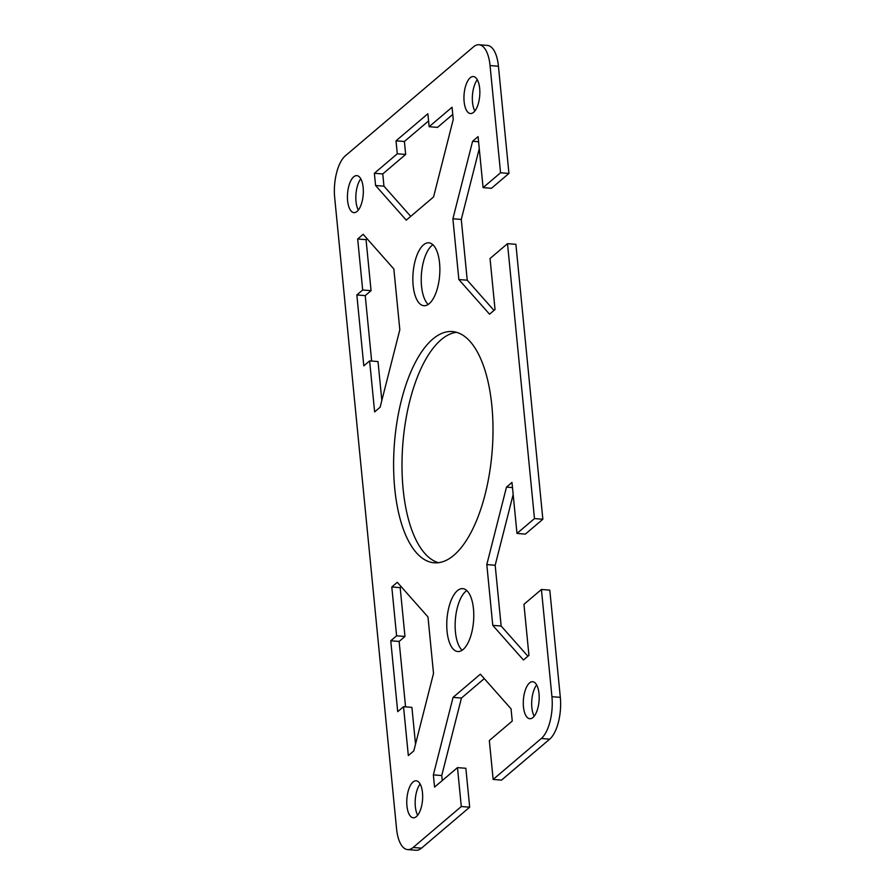 <?xml version="1.0" encoding="UTF-8"?>
<svg xmlns="http://www.w3.org/2000/svg" width="895" height="895" viewBox="0 0 895 895"><rect width="100%" height="100%" fill="white"/><g stroke="black" fill="none" stroke-linecap="round" stroke-linejoin="round"><path stroke-width="1.34" d="M427.978 616.957L433.516 673.398L413.814 750.894L408.321 755.559L403.533 706.714L397.704 711.67L390.757 640.775L396.586 635.819L391.797 586.975L397.29 582.309L427.978 616.957M403.533 706.714L411.913 707.374L415.526 744.17M401.217 586.751L400.177 587.635L404.965 636.479L399.136 641.435L405.558 706.871M399.136 641.435L390.757 640.775M404.965 636.479L396.586 635.819M400.177 587.635L391.797 586.975M457.479 767.619L465.859 768.279L469.674 807.189L461.294 806.529L457.479 767.619L434.556 787.108L433.359 774.88L453.06 697.395L480.358 674.181L511.045 708.84L512.242 721.057L489.33 740.545L493.145 779.444L501.524 780.104L549.687 739.158A32.477 13.727 -85.5 0 0 560.315 697.339L549.798 590.129L541.419 589.481L523.944 604.338L528.945 655.353L523.452 660.018L492.765 625.359L486.802 564.6L506.492 487.104L511.985 482.439L516.986 533.442L534.472 518.585L542.851 519.245L515.889 244.313L507.51 243.664L534.472 518.585M484.284 678.623L461.44 698.044L441.75 775.54L442.242 780.585M441.75 775.54L433.359 774.88M461.44 698.044L453.06 697.395M461.294 806.529L413.132 847.475A32.477 13.727 94.5 0 1 407.628 849.59L416.007 850.25A32.477 13.727 -85.5 0 0 421.511 848.136L469.674 807.189M498.437 66.219A32.477 13.727 -85.5 0 0 487.372 45.41L478.993 44.75A32.477 13.727 94.5 0 1 490.046 65.57L500.562 172.769L508.942 173.429L498.437 66.219L490.046 65.57M508.942 173.429L491.467 188.286L483.087 187.626L500.562 172.769M479.261 148.671L461.283 219.443L467.235 280.202L493.995 310.42M542.851 519.245L525.376 534.102L516.986 533.442M513.171 494.487L495.181 565.26L501.144 626.019L527.905 656.236M420.135 784.009A18.56 7.842 -85.5 0 0 415.336 806.563A18.56 7.842 -85.5 0 0 417.685 815.244M466.787 590.566A31.549 13.335 -85.5 0 0 455.354 619.698A31.549 13.335 -85.5 0 0 462.122 650.251M536.653 684.932A18.56 7.842 -85.5 0 0 534.203 716.168M456.517 332.302A115.97 49.012 -85.5 0 0 441.101 339.764A115.97 49.012 -85.5 0 0 402.012 462.021A115.97 49.012 -85.5 0 0 438.483 562.698M360.797 178.832A18.56 7.842 -85.5 0 0 355.997 201.375A18.56 7.842 -85.5 0 0 358.347 210.068M477.315 79.756A18.56 7.842 -85.5 0 0 474.865 110.991M367.095 238.764L366.055 239.647L371.056 290.662L365.238 295.618L371.649 361.054M369.624 360.898L363.806 365.854L356.848 294.958L362.676 290.002L357.676 238.999L363.169 234.322L393.856 268.981L399.819 329.74L380.118 407.236L374.625 411.901L369.624 360.898L378.014 361.558L381.829 400.512M432.878 244.749A31.549 13.335 -85.5 0 0 431.86 245.521A31.549 13.335 -85.5 0 0 421.366 275.089A31.549 13.335 -85.5 0 0 428.213 304.434M428.571 120.937L404.406 141.488L405.67 154.455L382.758 173.943L383.955 186.16L410.715 216.377M452.758 114.415L437.521 127.381L429.141 126.721L452.053 107.232L453.25 119.46L433.56 196.956L406.263 220.159L375.576 185.511L374.378 173.283L397.29 153.795L396.015 140.828L427.866 113.754L429.141 126.721M495.181 565.26L486.802 564.6M512.488 487.574L506.492 487.104M501.144 626.019L492.765 625.359M541.419 589.481L551.935 696.679A32.477 13.727 94.5 0 1 541.307 738.498L493.145 779.444M422.485 792.69A18.56 7.842 94.5 0 1 413.266 817.795A18.56 7.842 94.5 0 1 406.945 805.903A18.56 7.842 94.5 0 1 416.164 780.798A18.56 7.842 94.5 0 1 422.485 792.69M457.379 590.689A31.549 13.335 94.5 0 1 462.726 588.63A31.549 13.335 94.5 0 1 473.779 614.887A31.549 13.335 94.5 0 1 463.14 649.479A31.549 13.335 94.5 0 1 457.804 651.526A31.549 13.335 94.5 0 1 446.75 625.281A31.549 13.335 94.5 0 1 457.379 590.689M529.538 682.93A18.56 7.842 94.5 0 1 532.682 681.721A18.56 7.842 94.5 0 1 539.193 697.171A18.56 7.842 94.5 0 1 532.939 717.521A18.56 7.842 94.5 0 1 529.795 718.73A18.56 7.842 94.5 0 1 523.284 703.28A18.56 7.842 94.5 0 1 529.538 682.93M407.628 849.59A32.477 13.727 94.5 0 1 396.563 828.781L334.685 197.661A32.477 13.727 94.5 0 1 345.313 155.842L473.489 46.864A32.477 13.727 94.5 0 1 478.993 44.75M507.51 243.664L490.035 258.521L495.036 309.525L489.543 314.201L458.855 279.542L452.892 218.783L472.594 141.287L478.075 136.622L483.087 187.626M453.899 555.236A115.97 49.012 94.5 0 1 434.265 562.798A115.97 49.012 94.5 0 1 394.438 443.383A115.97 49.012 94.5 0 1 452.333 331.553A115.97 49.012 94.5 0 1 493 428.034A115.97 49.012 94.5 0 1 453.899 555.236M363.146 187.514A18.56 7.842 94.5 0 1 353.928 212.618A18.56 7.842 94.5 0 1 347.562 193.51A18.56 7.842 94.5 0 1 356.825 175.621A18.56 7.842 94.5 0 1 363.146 187.514M473.6 112.334A18.56 7.842 94.5 0 1 470.457 113.542A18.56 7.842 94.5 0 1 464.08 94.434A18.56 7.842 94.5 0 1 473.343 76.545A18.56 7.842 94.5 0 1 479.854 91.984A18.56 7.842 94.5 0 1 473.6 112.334M429.242 303.662A31.549 13.335 94.5 0 1 423.894 305.71A31.549 13.335 94.5 0 1 413.065 273.232A31.549 13.335 94.5 0 1 428.806 242.813A31.549 13.335 94.5 0 1 439.87 269.059A31.549 13.335 94.5 0 1 429.242 303.662M365.238 295.618L356.848 294.958M371.056 290.662L362.676 290.002M366.055 239.647L357.676 238.999M383.955 186.16L375.576 185.511M382.758 173.943L374.378 173.283M405.67 154.455L397.29 153.795M404.406 141.488L396.015 140.828M461.283 219.443L452.892 218.783M478.59 141.757L472.594 141.287M467.235 280.202L458.855 279.542M421.511 848.136L413.132 847.475M560.315 697.339L551.935 696.679M541.307 738.498L549.687 739.158"/></g></svg>

